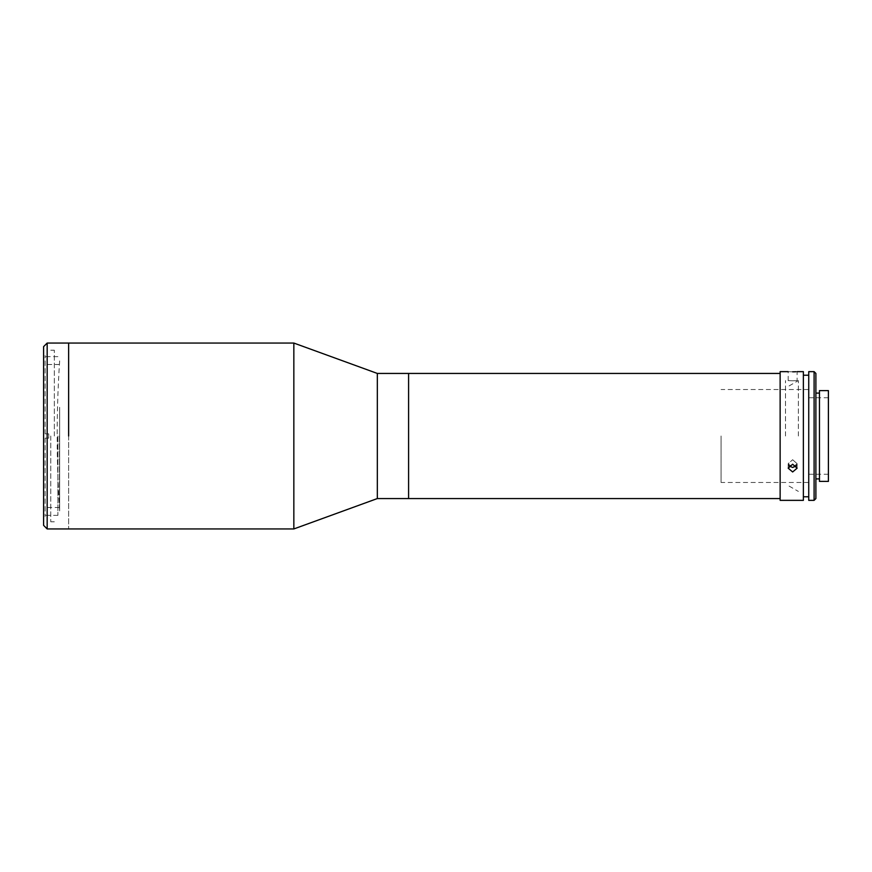 <?xml version="1.0" encoding="UTF-8"?>
<svg xmlns="http://www.w3.org/2000/svg" width="872" height="872" viewBox="0 0 872 872"><rect width="100%" height="100%" fill="white"/><g stroke="black" fill="none" stroke-linecap="round" stroke-linejoin="round"><path stroke-width="0.65" stroke-dasharray="4.36 3.27" d="M43.6 346.631L43.6 525.369M57.901 436L57.901 515.363L57.901 436M54.326 436L54.326 350.206L54.326 436M293.842 343.056L293.842 528.944M68.626 343.056L68.626 528.944L68.626 343.056M377.325 373.434L377.325 498.566M408.597 373.434L408.597 498.566L408.597 373.434M59.667 407.333L59.667 511.068L59.667 407.333M48.712 436L48.712 438.147L45.137 438.147L48.712 438.147L48.712 436M45.137 438.147L45.137 516.431L45.137 438.147L48.712 438.147L45.137 438.147M59.438 436L59.438 507.493L59.438 436M48.712 438.147L48.712 433.853L45.137 433.853L48.712 433.853L45.137 433.853L48.712 433.853L48.712 438.147M45.137 433.853L45.137 355.569L45.137 433.853M780.135 371.646L780.135 500.354M785.498 436L785.498 380.584L785.498 436M798.36 436L798.36 380.584L798.36 436M721.079 436L721.079 482.478L721.079 436M808.736 371.646L808.736 500.354M792.648 371.81C786.882 371.636 786.882 371.636 792.648 371.81M792.648 380.77C786.882 380.574 786.882 380.574 792.648 380.77C786.882 380.574 786.882 380.574 792.648 380.77C798.414 380.574 798.414 380.574 792.648 380.77C798.414 380.574 798.414 380.574 792.648 380.77M795.853 371.723L797.117 371.646L797.117 380.584M803.374 371.646L803.374 500.354M796.299 465.91L797.117 463.708L792.648 459.74L797.117 463.708L792.648 467.49L788.179 463.708L792.648 459.74L788.179 463.708L789.007 465.91M792.648 464.231L788.179 468.177L792.648 471.97L797.117 468.177L792.648 464.231M814.099 371.646L814.099 500.354M815.887 498.566L815.887 373.434M819.462 390.602L819.462 481.399M808.736 436L808.736 496.778L808.736 436M828.4 390.602L828.4 481.399M828.4 436L828.4 397.752L828.4 436M47.175 528.944L47.175 343.056M50.75 436L50.75 521.794L50.75 436M57.901 515.363L43.6 515.363M54.326 350.206L50.75 350.206M54.326 521.794L50.75 521.794M57.901 356.637L43.6 356.637M59.667 360.932A1130.494 1130.494 0 0 0 59.667 511.068M59.438 507.493L45.137 507.493M59.438 364.507L45.137 364.507M789.073 385.947L798.36 380.584M789.073 486.053L798.36 491.416M808.736 482.478L721.079 482.478M808.736 389.522L721.079 389.522M788.179 380.584L788.179 371.646M788.179 463.708L788.179 468.177L788.179 463.708M797.117 463.708L797.117 468.177L797.117 463.708M828.4 474.248L808.736 474.248M828.4 397.752L808.736 397.752"/><path stroke-width="1.31" d="M780.135 498.566L377.325 498.566L293.842 528.944L293.842 343.056L47.175 343.056L47.175 528.944L43.6 525.369L43.6 346.631L47.175 343.056M68.626 436L68.626 343.056L68.626 436M377.325 498.566L377.325 373.434L293.842 343.056M780.135 373.434L408.597 373.434L408.597 498.566L408.597 373.434L377.325 373.434M792.648 371.81C798.414 371.636 798.414 371.636 792.648 371.81C786.882 371.636 786.882 371.636 792.648 371.81L794.305 371.788M794.425 371.777L795.853 371.723M788.179 371.646L780.135 371.646L780.135 500.354L803.374 500.354L803.374 371.646L797.117 371.646M792.648 471.97L788.179 468.177L792.648 464.231L797.117 468.177L792.648 471.97M789.007 465.91L792.648 467.49L796.299 465.91M814.099 436L814.099 371.646L808.736 371.646L808.736 500.354L814.099 500.354L814.099 436M814.099 371.646L815.887 373.434L815.887 498.566L814.099 500.354M828.4 436L828.4 390.602L819.462 390.602L819.462 481.399L828.4 481.399L828.4 436M293.842 528.944L47.175 528.944M808.736 375.222L803.374 375.222M819.462 393.098L815.887 393.098M819.462 478.902L815.887 478.902M808.736 496.778L803.374 496.778"/></g></svg>
